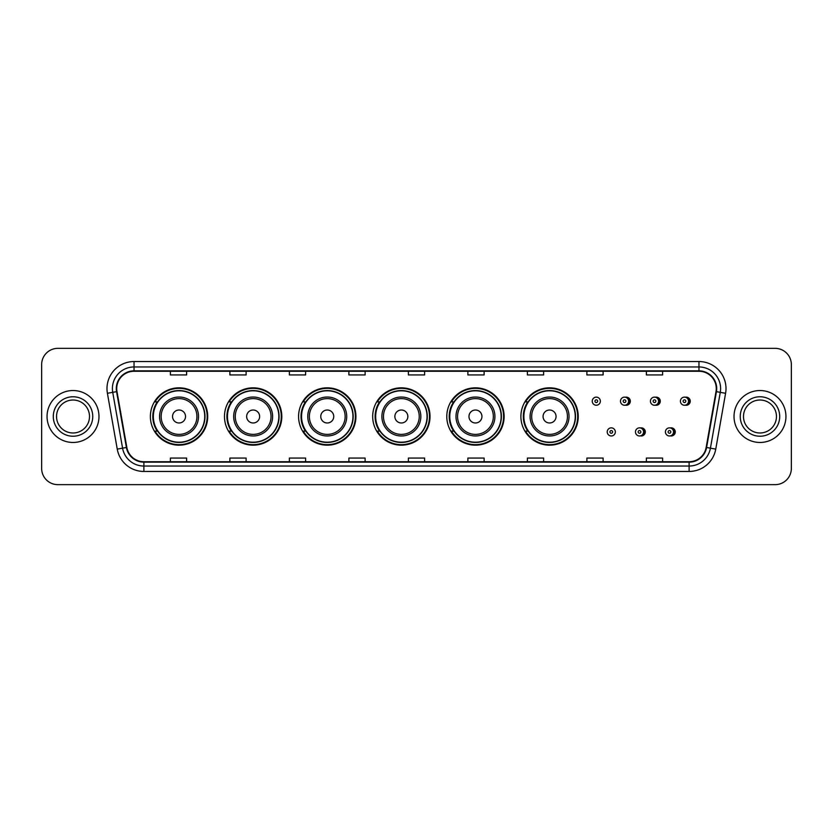 <?xml version="1.0" encoding="UTF-8"?>
<svg xmlns="http://www.w3.org/2000/svg" width="833" height="833" viewBox="0 0 833 833"><rect width="100%" height="100%" fill="white"/><g stroke="black" fill="none" stroke-linecap="round" stroke-linejoin="round"><path stroke-width="1.25" d="M520.896 416.5A28.666 28.666 0 0 0 549.561 445.166A28.666 28.666 0 0 0 578.227 416.5A28.666 28.666 0 0 0 549.561 387.834A28.666 28.666 0 0 0 520.896 416.5M446.79 416.5A28.666 28.666 0 0 0 475.456 445.166A28.666 28.666 0 0 0 504.132 416.5A28.666 28.666 0 0 0 475.456 387.834A28.666 28.666 0 0 0 446.79 416.5M372.684 416.5A28.666 28.666 0 0 0 401.35 445.166A28.666 28.666 0 0 0 430.026 416.5A28.666 28.666 0 0 0 401.35 387.834A28.666 28.666 0 0 0 372.684 416.5M298.578 416.5A28.666 28.666 0 0 0 327.254 445.166A28.666 28.666 0 0 0 355.92 416.5A28.666 28.666 0 0 0 327.254 387.834A28.666 28.666 0 0 0 298.578 416.5M224.473 416.5A28.666 28.666 0 0 0 253.149 445.166A28.666 28.666 0 0 0 281.814 416.5A28.666 28.666 0 0 0 253.149 387.834A28.666 28.666 0 0 0 224.473 416.5M150.377 416.5A28.666 28.666 0 0 0 179.043 445.166A28.666 28.666 0 0 0 207.709 416.5A28.666 28.666 0 0 0 179.043 387.834A28.666 28.666 0 0 0 150.377 416.5M640.379 435.878A4.061 4.061 0 0 0 645.304 431.921A4.061 4.061 0 0 0 640.379 427.954M670.346 435.878A4.061 4.061 0 0 0 675.271 431.921A4.061 4.061 0 0 0 670.346 427.954M625.396 405.161A4.061 4.061 0 0 0 630.321 401.194A4.061 4.061 0 0 0 625.396 397.226M655.363 405.161A4.061 4.061 0 0 0 660.288 401.194A4.061 4.061 0 0 0 655.363 397.226M685.33 405.161A4.061 4.061 0 0 0 690.255 401.194A4.061 4.061 0 0 0 685.33 397.226M157.25 431.109A26.229 26.229 0 0 1 157.25 401.891M231.355 431.109A26.229 26.229 0 0 1 231.355 401.891M305.461 431.109A26.229 26.229 0 0 1 305.461 401.891M379.556 431.109A26.229 26.229 0 0 1 379.556 401.891M453.662 431.109A26.229 26.229 0 0 1 453.662 401.891M527.768 431.109A26.229 26.229 0 0 1 527.768 401.891M41.65 364.573L41.65 468.427A16.223 16.223 0 0 0 57.873 484.65L775.127 484.65A16.223 16.223 0 0 0 791.35 468.427L791.35 364.573A16.223 16.223 0 0 0 775.127 348.35L57.873 348.35A16.223 16.223 0 0 0 41.65 364.573L41.65 468.427M47.054 416.5A25.969 25.969 0 0 0 73.023 442.469A25.969 25.969 0 0 0 98.981 416.5A25.969 25.969 0 0 0 73.023 390.531A25.969 25.969 0 0 0 47.054 416.5A25.969 25.969 0 0 0 73.023 442.469A25.969 25.969 0 0 0 98.981 416.5A25.969 25.969 0 0 0 73.023 390.531A25.969 25.969 0 0 0 47.054 416.5M734.019 416.5A25.969 25.969 0 0 0 759.977 442.469A25.969 25.969 0 0 0 785.946 416.5A25.969 25.969 0 0 0 759.977 390.531A25.969 25.969 0 0 0 734.019 416.5A25.969 25.969 0 0 0 759.977 442.469A25.969 25.969 0 0 0 785.946 416.5A25.969 25.969 0 0 0 759.977 390.531A25.969 25.969 0 0 0 734.019 416.5M116.724 388.584A17.306 17.306 0 0 1 134.04 371.279L698.96 371.279A17.306 17.306 0 0 1 716.005 391.593L706.165 447.415A17.306 17.306 0 0 1 689.12 461.721L143.88 461.721A17.306 17.306 0 0 1 126.835 447.415L116.995 391.593A17.306 17.306 0 0 1 116.724 388.584M116.297 388.584A17.743 17.743 0 0 0 116.568 391.666L126.408 447.488A17.743 17.743 0 0 0 143.88 462.148L689.12 462.148A17.743 17.743 0 0 0 706.592 447.488L716.432 391.666A17.743 17.743 0 0 0 698.96 370.852L134.04 370.852A17.743 17.743 0 0 0 116.297 388.584M107.405 393.291A27.041 27.041 0 0 1 134.04 361.543L698.96 361.543A27.041 27.041 0 0 1 725.595 393.291L715.755 449.112A27.041 27.041 0 0 1 689.12 471.457L143.88 471.457A27.041 27.041 0 0 1 117.245 449.112L107.405 393.291L112.726 392.343A21.637 21.637 0 0 1 134.04 366.957L698.96 366.957A21.637 21.637 0 0 1 720.274 392.343L710.424 448.164A21.637 21.637 0 0 1 689.12 466.043L143.88 466.043A21.637 21.637 0 0 1 122.576 448.164L112.726 392.343A21.637 21.637 0 0 1 112.403 388.584M775.127 348.35L57.873 348.35M57.873 484.65L775.127 484.65M791.35 468.427L791.35 364.573M706.592 447.488L710.424 448.164L720.274 392.343L725.595 393.291M408.389 371.279L408.389 374.944L424.611 374.944L424.611 371.279M348.881 371.279L348.881 374.944L365.114 374.944L365.114 371.279M289.384 371.279L289.384 374.944L305.617 374.944L305.617 371.279M229.887 371.279L229.887 374.944L246.11 374.944L246.11 371.279M170.39 371.279L170.39 374.944L186.613 374.944L186.613 371.279M467.886 371.279L467.886 374.944L484.119 374.944L484.119 371.279M527.383 371.279L527.383 374.944L543.616 374.944L543.616 371.279M586.89 371.279L586.89 374.944L603.113 374.944L603.113 371.279M646.387 371.279L646.387 374.944L662.61 374.944L662.61 371.279M424.611 461.721L424.611 458.056L408.389 458.056L408.389 461.721M365.114 461.721L365.114 458.056L348.881 458.056L348.881 461.721M305.617 461.721L305.617 458.056L289.384 458.056L289.384 461.721M246.11 461.721L246.11 458.056L229.887 458.056L229.887 461.721M186.613 461.721L186.613 458.056L170.39 458.056L170.39 461.721M484.119 461.721L484.119 458.056L467.886 458.056L467.886 461.721M543.616 461.721L543.616 458.056L527.383 458.056L527.383 461.721M603.113 461.721L603.113 458.056L586.89 458.056L586.89 461.721M662.61 461.721L662.61 458.056L646.387 458.056L646.387 461.721M89.506 416.5A16.483 16.483 0 0 0 73.023 400.017A16.483 16.483 0 0 0 56.54 416.5A16.483 16.483 0 0 0 73.023 432.983A16.483 16.483 0 0 0 89.506 416.5A16.483 16.483 0 0 1 73.023 432.983A16.483 16.483 0 0 1 56.54 416.5M185.53 416.5A6.487 6.487 0 0 0 179.043 410.013A6.487 6.487 0 0 0 172.546 416.5A6.487 6.487 0 0 0 179.043 422.987A6.487 6.487 0 0 0 185.53 416.5M198.514 416.5A19.471 19.471 0 0 0 179.043 397.029A19.471 19.471 0 0 0 159.572 416.5A19.471 19.471 0 0 0 179.043 435.971A19.471 19.471 0 0 0 198.514 416.5A19.471 19.471 0 0 1 179.043 435.971A19.471 19.471 0 0 1 159.572 416.5M204.731 416.5A25.698 25.698 0 0 0 179.043 390.802A25.698 25.698 0 0 0 153.345 416.5A25.698 25.698 0 0 0 179.043 442.198A25.698 25.698 0 0 0 204.731 416.5M207.167 416.5A28.124 28.124 0 0 1 155 431.109L157.614 431.109A25.938 25.938 0 0 0 204.98 416.562A25.938 25.938 0 0 0 157.614 401.891L155 401.891A28.124 28.124 0 0 1 207.167 416.5M259.636 416.5A6.487 6.487 0 0 0 253.149 410.013A6.487 6.487 0 0 0 246.651 416.5A6.487 6.487 0 0 0 253.149 422.987A6.487 6.487 0 0 0 259.636 416.5M272.62 416.5A19.471 19.471 0 0 0 253.149 397.029A19.471 19.471 0 0 0 233.677 416.5A19.471 19.471 0 0 0 253.149 435.971A19.471 19.471 0 0 0 272.62 416.5A19.471 19.471 0 0 1 253.149 435.971A19.471 19.471 0 0 1 233.677 416.5M278.836 416.5A25.698 25.698 0 0 0 253.149 390.802A25.698 25.698 0 0 0 227.451 416.5A25.698 25.698 0 0 0 253.149 442.198A25.698 25.698 0 0 0 278.836 416.5M281.273 416.5A28.124 28.124 0 0 1 229.106 431.109L231.709 431.109A25.938 25.938 0 0 0 279.076 416.562A25.938 25.938 0 0 0 231.709 401.891L229.106 401.891A28.124 28.124 0 0 1 281.273 416.5M333.741 416.5A6.487 6.487 0 0 0 327.254 410.013A6.487 6.487 0 0 0 320.757 416.5A6.487 6.487 0 0 0 327.254 422.987A6.487 6.487 0 0 0 333.741 416.5M346.726 416.5A19.471 19.471 0 0 0 327.254 397.029A19.471 19.471 0 0 0 307.773 416.5A19.471 19.471 0 0 0 327.254 435.971A19.471 19.471 0 0 0 346.726 416.5A19.471 19.471 0 0 1 327.254 435.971A19.471 19.471 0 0 1 307.773 416.5M352.942 416.5A25.698 25.698 0 0 0 327.254 390.802A25.698 25.698 0 0 0 301.556 416.5A25.698 25.698 0 0 0 327.254 442.198A25.698 25.698 0 0 0 352.942 416.5M355.379 416.5A28.124 28.124 0 0 1 303.212 431.109L305.815 431.109A25.938 25.938 0 0 0 353.182 416.562A25.938 25.938 0 0 0 305.815 401.891L303.212 401.891A28.124 28.124 0 0 1 355.379 416.5M407.847 416.5A6.487 6.487 0 0 0 401.35 410.013A6.487 6.487 0 0 0 394.863 416.5A6.487 6.487 0 0 0 401.35 422.987A6.487 6.487 0 0 0 407.847 416.5M420.832 416.5A19.471 19.471 0 0 0 401.35 397.029A19.471 19.471 0 0 0 381.878 416.5A19.471 19.471 0 0 0 401.35 435.971A19.471 19.471 0 0 0 420.832 416.5A19.471 19.471 0 0 1 401.35 435.971A19.471 19.471 0 0 1 381.878 416.5M427.048 416.5A25.698 25.698 0 0 0 401.35 390.802A25.698 25.698 0 0 0 375.662 416.5A25.698 25.698 0 0 0 401.35 442.198A25.698 25.698 0 0 0 427.048 416.5M429.484 416.5A28.124 28.124 0 0 1 377.318 431.109L379.921 431.109A25.938 25.938 0 0 0 427.287 416.562A25.938 25.938 0 0 0 379.921 401.891L377.318 401.891A28.124 28.124 0 0 1 429.484 416.5M481.953 416.5A6.487 6.487 0 0 0 475.456 410.013A6.487 6.487 0 0 0 468.969 416.5A6.487 6.487 0 0 0 475.456 422.987A6.487 6.487 0 0 0 481.953 416.5M494.927 416.5A19.471 19.471 0 0 0 475.456 397.029A19.471 19.471 0 0 0 455.984 416.5A19.471 19.471 0 0 0 475.456 435.971A19.471 19.471 0 0 0 494.927 416.5A19.471 19.471 0 0 1 475.456 435.971A19.471 19.471 0 0 1 455.984 416.5M501.154 416.5A25.698 25.698 0 0 0 475.456 390.802A25.698 25.698 0 0 0 449.768 416.5A25.698 25.698 0 0 0 475.456 442.198A25.698 25.698 0 0 0 501.154 416.5M503.59 416.5A28.124 28.124 0 0 1 451.424 431.109L454.027 431.109A25.938 25.938 0 0 0 501.393 416.562A25.938 25.938 0 0 0 454.027 401.891L451.424 401.891A28.124 28.124 0 0 1 503.59 416.5M556.059 416.5A6.487 6.487 0 0 0 549.561 410.013A6.487 6.487 0 0 0 543.074 416.5A6.487 6.487 0 0 0 549.561 422.987A6.487 6.487 0 0 0 556.059 416.5M569.033 416.5A19.471 19.471 0 0 0 549.561 397.029A19.471 19.471 0 0 0 530.09 416.5A19.471 19.471 0 0 0 549.561 435.971A19.471 19.471 0 0 0 569.033 416.5A19.471 19.471 0 0 1 549.561 435.971A19.471 19.471 0 0 1 530.09 416.5M575.259 416.5A25.698 25.698 0 0 0 549.561 390.802A25.698 25.698 0 0 0 523.874 416.5A25.698 25.698 0 0 0 549.561 442.198A25.698 25.698 0 0 0 575.259 416.5M577.696 416.5A28.124 28.124 0 0 1 525.529 431.109L528.132 431.109A25.938 25.938 0 0 0 575.499 416.562A25.938 25.938 0 0 0 528.132 401.891L525.529 401.891A28.124 28.124 0 0 1 577.696 416.5M776.46 416.5A16.483 16.483 0 0 0 759.977 400.017A16.483 16.483 0 0 0 743.494 416.5A16.483 16.483 0 0 0 759.977 432.983A16.483 16.483 0 0 0 776.46 416.5A16.483 16.483 0 0 1 759.977 432.983A16.483 16.483 0 0 1 743.494 416.5M600.354 401.194A4.061 4.061 0 0 1 596.303 405.244A4.061 4.061 0 0 1 592.242 401.194A4.061 4.061 0 0 1 596.303 397.133A4.061 4.061 0 0 1 600.354 401.194A4.061 4.061 0 0 0 596.303 397.133A4.061 4.061 0 0 0 592.242 401.194M628.592 401.194A4.061 4.061 0 0 1 624.531 405.244A4.061 4.061 0 0 1 620.481 401.194A4.061 4.061 0 0 1 624.531 397.133A4.061 4.061 0 0 1 628.592 401.194A4.061 4.061 0 0 0 624.531 397.133A4.061 4.061 0 0 0 620.481 401.194M658.559 401.194A4.061 4.061 0 0 1 654.499 405.244A4.061 4.061 0 0 1 650.448 401.194A4.061 4.061 0 0 1 654.499 397.133A4.061 4.061 0 0 1 658.559 401.194A4.061 4.061 0 0 0 654.499 397.133A4.061 4.061 0 0 0 650.448 401.194M688.527 401.194A4.061 4.061 0 0 1 684.466 405.244A4.061 4.061 0 0 1 680.405 401.194A4.061 4.061 0 0 1 684.466 397.133A4.061 4.061 0 0 1 688.527 401.194A4.061 4.061 0 0 0 684.466 397.133A4.061 4.061 0 0 0 680.405 401.194M607.226 431.921A4.061 4.061 0 0 1 611.276 427.86A4.061 4.061 0 0 1 615.337 431.921A4.061 4.061 0 0 1 611.276 435.971A4.061 4.061 0 0 1 607.226 431.921A4.061 4.061 0 0 0 611.276 435.971A4.061 4.061 0 0 0 615.337 431.921M635.464 431.921A4.061 4.061 0 0 1 639.515 427.86A4.061 4.061 0 0 1 643.576 431.921A4.061 4.061 0 0 1 639.515 435.971A4.061 4.061 0 0 1 635.464 431.921A4.061 4.061 0 0 0 639.515 435.971A4.061 4.061 0 0 0 643.576 431.921M665.421 431.921A4.061 4.061 0 0 1 669.482 427.86A4.061 4.061 0 0 1 673.543 431.921A4.061 4.061 0 0 1 669.482 435.971A4.061 4.061 0 0 1 665.421 431.921A4.061 4.061 0 0 0 669.482 435.971A4.061 4.061 0 0 0 673.543 431.921M698.96 361.543L698.96 370.852M112.726 392.343L116.568 391.666M143.88 471.457L143.88 462.148M689.12 462.148L689.12 471.457M117.245 449.112L126.408 447.488M716.432 391.666L720.274 392.343M134.04 361.543L134.04 370.852M710.424 448.164L715.755 449.112M92.755 416.5A19.732 19.732 0 0 0 73.023 396.768A19.732 19.732 0 0 0 53.291 416.5A19.732 19.732 0 0 0 73.023 436.232A19.732 19.732 0 0 0 92.755 416.5M196.932 416.5A17.889 17.889 0 0 0 179.043 398.611A17.889 17.889 0 0 0 161.154 416.5A17.889 17.889 0 0 0 179.043 434.389A17.889 17.889 0 0 0 196.932 416.5M271.037 416.5A17.889 17.889 0 0 0 253.149 398.611A17.889 17.889 0 0 0 235.26 416.5A17.889 17.889 0 0 0 253.149 434.389A17.889 17.889 0 0 0 271.037 416.5M345.143 416.5A17.889 17.889 0 0 0 327.254 398.611A17.889 17.889 0 0 0 309.366 416.5A17.889 17.889 0 0 0 327.254 434.389A17.889 17.889 0 0 0 345.143 416.5M419.238 416.5A17.889 17.889 0 0 0 401.35 398.611A17.889 17.889 0 0 0 383.461 416.5A17.889 17.889 0 0 0 401.35 434.389A17.889 17.889 0 0 0 419.238 416.5M493.344 416.5A17.889 17.889 0 0 0 475.456 398.611A17.889 17.889 0 0 0 457.567 416.5A17.889 17.889 0 0 0 475.456 434.389A17.889 17.889 0 0 0 493.344 416.5M567.45 416.5A17.889 17.889 0 0 0 549.561 398.611A17.889 17.889 0 0 0 531.673 416.5A17.889 17.889 0 0 0 549.561 434.389A17.889 17.889 0 0 0 567.45 416.5M779.709 416.5A19.732 19.732 0 0 0 759.977 396.768A19.732 19.732 0 0 0 740.245 416.5A19.732 19.732 0 0 0 759.977 436.232A19.732 19.732 0 0 0 779.709 416.5M594.949 401.194A1.354 1.354 0 0 0 596.303 402.547A1.354 1.354 0 0 0 597.646 401.194A1.354 1.354 0 0 0 596.303 399.84A1.354 1.354 0 0 0 594.949 401.194M628.269 397.664A5.144 5.144 0 0 1 628.269 404.713M623.178 401.194A1.354 1.354 0 0 0 624.531 402.547A1.354 1.354 0 0 0 625.885 401.194A1.354 1.354 0 0 0 624.531 399.84A1.354 1.354 0 0 0 623.178 401.194M658.237 397.664A5.144 5.144 0 0 1 658.237 404.713M653.145 401.194A1.354 1.354 0 0 0 654.499 402.547A1.354 1.354 0 0 0 655.852 401.194A1.354 1.354 0 0 0 654.499 399.84A1.354 1.354 0 0 0 653.145 401.194M688.204 397.664A5.144 5.144 0 0 1 688.204 404.713M683.112 401.194A1.354 1.354 0 0 0 684.466 402.547A1.354 1.354 0 0 0 685.819 401.194A1.354 1.354 0 0 0 684.466 399.84A1.354 1.354 0 0 0 683.112 401.194M612.63 431.921A1.354 1.354 0 0 0 611.276 430.567A1.354 1.354 0 0 0 609.933 431.921A1.354 1.354 0 0 0 611.276 433.264A1.354 1.354 0 0 0 612.63 431.921M643.253 428.391A5.144 5.144 0 0 1 643.253 435.44M640.869 431.921A1.354 1.354 0 0 0 639.515 430.567A1.354 1.354 0 0 0 638.161 431.921A1.354 1.354 0 0 0 639.515 433.264A1.354 1.354 0 0 0 640.869 431.921M673.22 428.391A5.144 5.144 0 0 1 673.22 435.44M670.836 431.921A1.354 1.354 0 0 0 669.482 430.567A1.354 1.354 0 0 0 668.128 431.921A1.354 1.354 0 0 0 669.482 433.264A1.354 1.354 0 0 0 670.836 431.921"/></g></svg>
